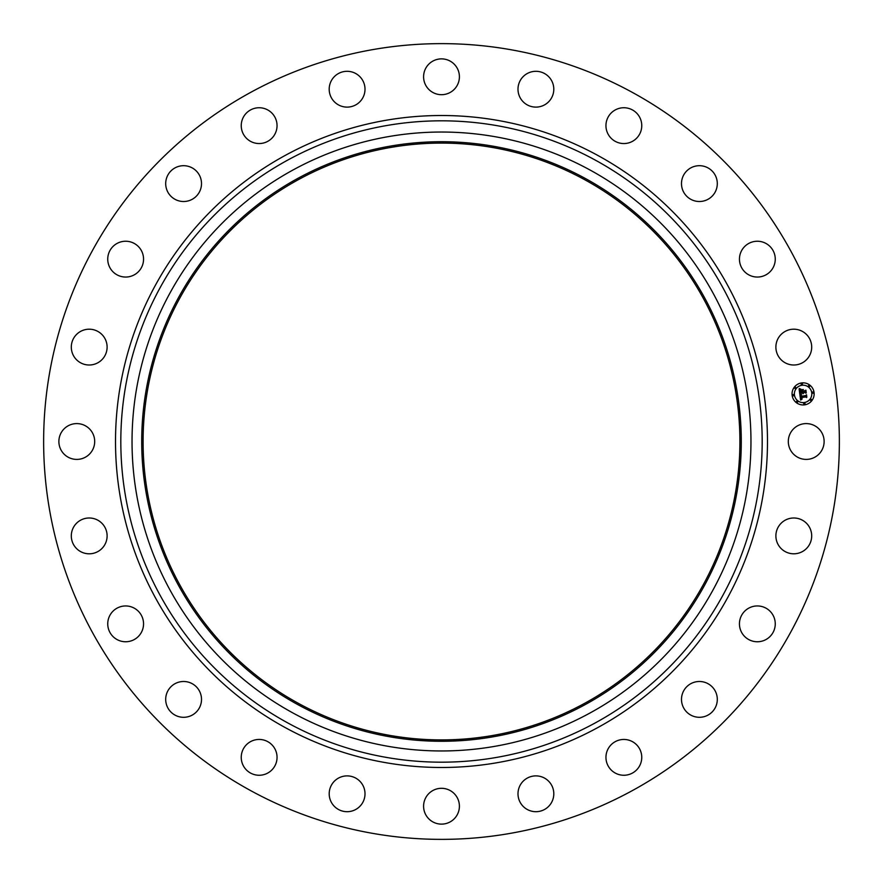 <?xml version="1.0" encoding="UTF-8"?>
<svg xmlns="http://www.w3.org/2000/svg" width="883" height="883" viewBox="0 0 883 883"><rect width="100%" height="100%" fill="white"/><g stroke="black" fill="none" stroke-linecap="round" stroke-linejoin="round"><path stroke-width="1.32" d="M790.506 432.913A17.903 17.903 0 0 1 814.799 425.783A17.903 17.903 0 0 1 821.93 450.087A17.903 17.903 0 0 1 797.636 457.217A17.903 17.903 0 0 1 790.506 432.913M250.75 790.66A397.869 397.869 0 0 1 92.34 250.75A397.869 397.869 0 0 1 632.25 92.34A397.869 397.869 0 0 1 790.66 632.25A397.869 397.869 0 0 1 250.75 790.66M298.443 703.376A298.399 298.399 0 0 1 179.624 298.443A298.399 298.399 0 0 1 584.557 179.624A298.399 298.399 0 0 1 703.376 584.557A298.399 298.399 0 0 1 298.443 703.376M585.219 178.41A299.79 299.79 0 0 1 704.59 585.219A299.79 299.79 0 0 1 297.781 704.59A299.79 299.79 0 0 1 178.41 297.781A299.79 299.79 0 0 1 585.219 178.41M589.866 169.922A309.458 309.458 0 0 1 713.078 589.866A309.458 309.458 0 0 1 293.134 713.078A309.458 309.458 0 0 1 169.922 293.134A309.458 309.458 0 0 1 589.866 169.922M102.163 359.458A17.903 17.903 0 0 1 76.854 360.065A17.903 17.903 0 0 1 76.258 334.745A17.903 17.903 0 0 1 101.567 334.149A17.903 17.903 0 0 1 102.163 359.458M748.033 608.564A17.903 17.903 0 0 1 772.647 614.546A17.903 17.903 0 0 1 766.665 639.149A17.903 17.903 0 0 1 742.062 633.177A17.903 17.903 0 0 1 748.033 608.564M134.967 274.436A17.903 17.903 0 0 1 110.353 268.454A17.903 17.903 0 0 1 116.335 243.851A17.903 17.903 0 0 1 140.938 249.823A17.903 17.903 0 0 1 134.967 274.436M694.347 682.217A17.903 17.903 0 0 1 716.577 694.347A17.903 17.903 0 0 1 704.435 716.577A17.903 17.903 0 0 1 682.217 704.435A17.903 17.903 0 0 1 694.347 682.217M188.653 200.783A17.903 17.903 0 0 1 166.423 188.653A17.903 17.903 0 0 1 178.565 166.423A17.903 17.903 0 0 1 200.783 178.565A17.903 17.903 0 0 1 188.653 200.783M623.431 739.457A17.903 17.903 0 0 1 641.753 756.93A17.903 17.903 0 0 1 624.281 775.252A17.903 17.903 0 0 1 605.959 757.78A17.903 17.903 0 0 1 623.431 739.457M259.569 143.543A17.903 17.903 0 0 1 241.247 126.07A17.903 17.903 0 0 1 258.719 107.748A17.903 17.903 0 0 1 277.041 125.22A17.903 17.903 0 0 1 259.569 143.543M540.12 776.389A17.903 17.903 0 0 1 553.299 798.011A17.903 17.903 0 0 1 531.665 811.19A17.903 17.903 0 0 1 518.498 789.568A17.903 17.903 0 0 1 540.12 776.389M342.88 106.611A17.903 17.903 0 0 1 329.701 84.989A17.903 17.903 0 0 1 351.335 71.81A17.903 17.903 0 0 1 364.502 93.432A17.903 17.903 0 0 1 342.88 106.611M450.087 790.506A17.903 17.903 0 0 1 457.217 814.799A17.903 17.903 0 0 1 432.913 821.93A17.903 17.903 0 0 1 425.783 797.636A17.903 17.903 0 0 1 450.087 790.506M432.913 92.494A17.903 17.903 0 0 1 425.783 68.201A17.903 17.903 0 0 1 450.087 61.07A17.903 17.903 0 0 1 457.217 85.364A17.903 17.903 0 0 1 432.913 92.494M359.458 780.837A17.903 17.903 0 0 1 360.065 806.146A17.903 17.903 0 0 1 334.745 806.742A17.903 17.903 0 0 1 334.149 781.433A17.903 17.903 0 0 1 359.458 780.837M523.542 102.163A17.903 17.903 0 0 1 522.935 76.854A17.903 17.903 0 0 1 548.255 76.258A17.903 17.903 0 0 1 548.851 101.567A17.903 17.903 0 0 1 523.542 102.163M274.436 748.033A17.903 17.903 0 0 1 268.454 772.647A17.903 17.903 0 0 1 243.851 766.665A17.903 17.903 0 0 1 249.823 742.062A17.903 17.903 0 0 1 274.436 748.033M608.564 134.967A17.903 17.903 0 0 1 614.546 110.353A17.903 17.903 0 0 1 639.149 116.335A17.903 17.903 0 0 1 633.177 140.938A17.903 17.903 0 0 1 608.564 134.967M200.783 694.347A17.903 17.903 0 0 1 188.653 716.577A17.903 17.903 0 0 1 166.423 704.435A17.903 17.903 0 0 1 178.565 682.217A17.903 17.903 0 0 1 200.783 694.347M682.217 188.653A17.903 17.903 0 0 1 694.347 166.423A17.903 17.903 0 0 1 716.577 178.565A17.903 17.903 0 0 1 704.435 200.783A17.903 17.903 0 0 1 682.217 188.653M143.543 623.431A17.903 17.903 0 0 1 126.07 641.753A17.903 17.903 0 0 1 107.748 624.281A17.903 17.903 0 0 1 125.22 605.959A17.903 17.903 0 0 1 143.543 623.431M739.457 259.569A17.903 17.903 0 0 1 756.93 241.247A17.903 17.903 0 0 1 775.252 258.719A17.903 17.903 0 0 1 757.78 277.041A17.903 17.903 0 0 1 739.457 259.569M106.611 540.12A17.903 17.903 0 0 1 84.989 553.299A17.903 17.903 0 0 1 71.81 531.665A17.903 17.903 0 0 1 93.432 518.498A17.903 17.903 0 0 1 106.611 540.12M776.389 342.88A17.903 17.903 0 0 1 798.011 329.701A17.903 17.903 0 0 1 811.19 351.335A17.903 17.903 0 0 1 789.568 364.502A17.903 17.903 0 0 1 776.389 342.88M92.494 450.087A17.903 17.903 0 0 1 68.201 457.217A17.903 17.903 0 0 1 61.07 432.913A17.903 17.903 0 0 1 85.364 425.783A17.903 17.903 0 0 1 92.494 450.087M780.837 523.542A17.903 17.903 0 0 1 806.146 522.935A17.903 17.903 0 0 1 806.742 548.255A17.903 17.903 0 0 1 781.433 548.851A17.903 17.903 0 0 1 780.837 523.542M804.534 404.856A11.049 11.049 0 0 1 792.139 395.341A11.049 11.049 0 0 1 801.654 382.935A11.049 11.049 0 0 1 814.049 392.449A11.049 11.049 0 0 1 804.534 404.856M801.963 385.264A8.709 8.709 0 0 1 811.731 392.758A8.709 8.709 0 0 1 804.236 402.527A8.709 8.709 0 0 1 794.457 395.032A8.709 8.709 0 0 1 801.963 385.264M799.821 394.326L801.356 394.822L800.561 396.644L806.201 395.385L806.499 397.571L805.848 396.975L801.08 397.604L802.139 398.895L800.726 397.648L801.013 398.862L802.018 399.16L800.616 400.054L799.821 394.326M800.075 393.984L801.543 394.624L800.075 393.984M800.991 395.165L800.903 396.257L805.726 395.628L806.521 394.756L806.841 397.195L806.433 395.032L805.782 395.772L800.793 396.423L800.991 395.165M799.755 393.884L799.104 388.917L800.649 389.513L799.832 390.396L799.943 392.229L802.183 391.931L800.175 391.897L800.395 389.844L800.285 391.765L802.128 391.522L801.124 390.131L803.133 389.878L802.592 391.875L805.539 390.871L805.848 393.222L805.13 392.516L803.066 392.792L803.342 393.509L802.713 392.836L803.122 393.752L802.316 392.891L799.755 393.884M799.347 388.509L800.925 389.182L799.347 388.509M801.245 389.767L803.32 389.491L801.245 389.767M802.813 390.429L802.934 391.412L805.914 390.165L806.278 392.935L805.826 390.452L802.824 391.555L802.813 390.429M793.21 394.524A0.673 0.673 0 0 1 793.96 395.098A0.673 0.673 0 0 1 793.387 395.849A0.673 0.673 0 0 1 792.636 395.275A0.673 0.673 0 0 1 793.21 394.524M801.72 383.432A0.673 0.673 0 0 1 802.47 384.017A0.673 0.673 0 0 1 801.896 384.767A0.673 0.673 0 0 1 801.146 384.182A0.673 0.673 0 0 1 801.72 383.432M795.175 387.218A0.673 0.673 0 0 1 795.925 387.792A0.673 0.673 0 0 1 795.34 388.542A0.673 0.673 0 0 1 794.59 387.968A0.673 0.673 0 0 1 795.175 387.218M812.802 391.942A0.673 0.673 0 0 1 813.552 392.516A0.673 0.673 0 0 1 812.978 393.266A0.673 0.673 0 0 1 812.228 392.692A0.673 0.673 0 0 1 812.802 391.942M809.027 385.396A0.673 0.673 0 0 1 809.777 385.97A0.673 0.673 0 0 1 809.192 386.721A0.673 0.673 0 0 1 808.442 386.147A0.673 0.673 0 0 1 809.027 385.396M804.468 404.359A0.673 0.673 0 0 1 803.718 403.774A0.673 0.673 0 0 1 804.303 403.023A0.673 0.673 0 0 1 805.053 403.608A0.673 0.673 0 0 1 804.468 404.359M797.172 402.394A0.673 0.673 0 0 1 796.422 401.82A0.673 0.673 0 0 1 796.996 401.07A0.673 0.673 0 0 1 797.746 401.644A0.673 0.673 0 0 1 797.172 402.394M811.024 400.573A0.673 0.673 0 0 1 810.274 399.999A0.673 0.673 0 0 1 810.848 399.248A0.673 0.673 0 0 1 811.598 399.822A0.673 0.673 0 0 1 811.024 400.573M595.241 160.077A320.672 320.672 0 0 1 722.923 595.241A320.672 320.672 0 0 1 287.759 722.923A320.672 320.672 0 0 1 160.077 287.759A320.672 320.672 0 0 1 595.241 160.077M597.78 155.419A325.982 325.982 0 0 1 727.581 597.78A325.982 325.982 0 0 1 285.22 727.581A325.982 325.982 0 0 1 155.419 285.22A325.982 325.982 0 0 1 597.78 155.419"/></g></svg>
